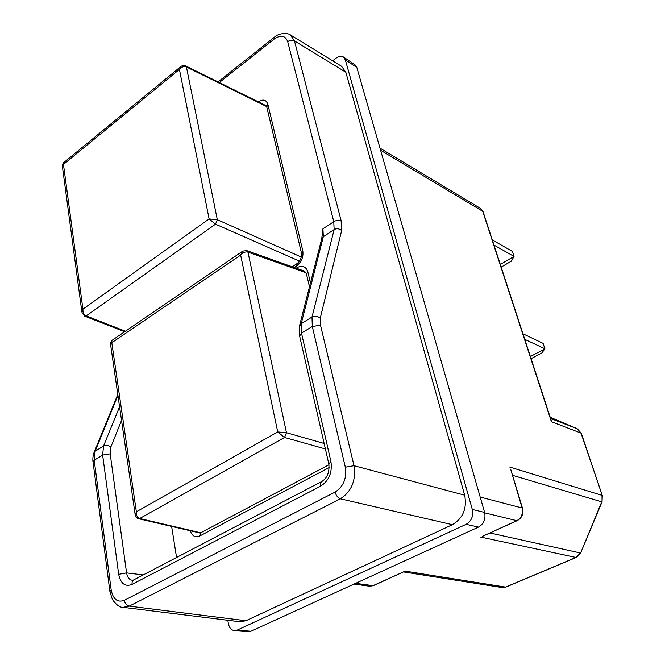 <?xml version="1.0" encoding="UTF-8"?>
<svg xmlns="http://www.w3.org/2000/svg" width="665" height="665" viewBox="0 0 665 665"><rect width="100%" height="100%" fill="white"/><g stroke="black" fill="none" stroke-linecap="round" stroke-linejoin="round"><path stroke-width="1" d="M492.3 239.94L512.374 251.395L514.053 256.416L493.97 245.061M500.304 264.479L514.053 256.416L511.427 261.129L501.169 267.122M530.371 356.548L544.918 348.817L524.751 339.333M522.939 333.772L543.097 343.373L544.918 348.817L541.909 352.924L531.069 358.668M242.301 251.453L111.903 340.438L111.82 342.824L136.358 511.809C136.234 515.525 137.347 517.761 139.708 518.509L138.478 518.7L199.982 533.014M266.141 105.718L185.635 65.868L186.416 66.982C184.039 66.001 181.703 66.816 179.417 69.426L209.109 218.918L82.934 309.175L81.978 312.708L84.729 316.166L86.192 315.908C83.873 314.828 82.784 312.583 82.934 309.175L63.458 164.421L62.294 165.701L81.886 312.051M321.769 238.585L322.949 228.793L323.306 236.723L334.146 229.575C336.764 228.211 339.266 228.536 341.652 230.564L341.112 220.622L294.47 40.914L290.289 34.829L341.611 66.309L345.825 72.236L464.669 495.176C467.121 508.442 463.031 518.284 452.408 524.693L245.917 620.736L239.824 621.758L123.075 607.336L129.243 606.131C126.633 605.524 124.987 603.587 124.297 600.337L335.102 492.075C336.133 495.633 337.895 497.877 340.38 498.817L452.408 524.693M464.669 495.176L354.013 465.708C356.141 480.421 351.594 491.46 340.38 498.817L129.243 606.131L245.917 620.736M171.637 526.447L176.566 557.494M341.652 230.564L320.256 318.169C317.612 316.041 314.861 315.667 312.001 317.047L334.146 229.575L333.764 221.611L287.687 41.637C285.31 35.461 280.829 34.588 274.263 39.011L219.334 82.51M328.768 463.746L299.641 336.074L301.486 333.115L301.228 323.714L312.001 317.047L312.309 326.482L301.486 333.115L330.921 461.477C332.442 472.374 329.075 480.571 320.804 486.073L131.919 584.485C125.037 587.004 120.623 583.621 118.686 574.336L102.634 455.068L94.214 460.23L111.188 589.988C113.092 599.315 117.456 602.764 124.297 600.337M117.929 395.401L95.153 451.219L94.214 460.23L93.042 462.017L109.875 591.243M306.449 273.997L305.36 272.085L303.489 270.788L246.748 250.614L247.954 252.143L286.474 432.715L284.529 437.47L277.721 431.951L240.639 255.111C243.107 252.451 245.543 251.461 247.954 252.143L305.883 272.675M246.657 250.589L242.808 251.112L240.639 255.111L110.448 343.622L135.17 514.627M324.146 443.488L286.474 432.715L277.721 431.951L136.358 511.809L135.244 515.176C135.585 516.796 136.657 517.969 138.478 518.7M125.402 331.22L86.192 315.908L215.502 224.163L209.109 218.918L217.314 219.691L301.312 257.064M299.466 261.154L215.502 224.163L217.314 219.691L186.416 66.982L266.648 106.558M185.577 65.843L185.626 65.86C184.754 65.095 183.224 65.261 181.046 66.367L179.417 69.426L63.458 164.421L63.383 162.875L180.548 66.774M551.152 420.18L551.41 421.693L581.268 433.231M480.18 497.054L522.1 507.985L510.845 469.756M482.225 536.464L516.813 520.67L484.71 512.856M355.609 583.338L373.323 585.699L405.176 571.135L505.749 587.12L502.125 587.561L505.45 587.145L575.99 557.453L480.571 537.054M332.608 60.789L336.349 57.963C338.992 56.076 341.328 55.744 343.364 56.949L354.911 64.68L356.831 67.473L484.602 512.432C485.866 519.049 483.829 523.937 478.501 527.104L250.988 631.226L248.244 631.733L234.413 630.62C231.287 630.137 229.275 627.818 228.394 623.645L227.804 620.27M343.364 56.949L345.285 59.759L472.308 509.44C473.563 516.14 471.502 521.102 466.123 524.319L237.164 630.104L234.413 630.62M328.967 464.76L200.996 532.657L199.758 536.007C195.294 537.835 192.127 536.106 190.248 530.795M325.393 448.958L284.529 437.47L139.708 518.509L200.73 532.79L198.868 532.798M266.017 105.644L266.69 106.674M301.395 252.75L266.765 106.99L267.895 104.405L302.775 250.672C303.656 256.881 301.578 261.977 296.548 265.95L294.196 267.48M258.361 101.778C263.074 98.877 266.258 99.75 267.895 104.405M320.256 318.169L320.513 325.243L354.013 465.708L345.334 467.204C346.931 478.251 343.514 486.547 335.102 492.075M345.334 467.204L312.309 326.482L320.513 325.243M123.092 607.336C119.916 607.594 116.342 604.967 112.377 599.448L109.908 591.509L111.188 589.988M322.949 228.793L334.728 221.071L338.128 220.173L341.112 220.622M296.216 268.203L296.956 267.721C302.267 264.928 305.9 266.332 307.853 271.943L310.472 282.924M329.183 467.553L199.758 536.007M345.825 72.236L294.47 40.914C292.284 39.842 290.023 40.083 287.687 41.637M290.372 34.888C289.724 34.231 287.937 33.682 285.019 33.25C279.583 33.948 276.125 35.203 274.637 37.016L274.263 39.011M299.599 325.542L321.536 239.525L323.306 236.723L301.228 323.714L299.333 326.59L299.549 335.675M93 461.685C93.1 462.699 92.202 457.528 93.94 452.815L95.153 451.219L103.549 446.024L119.575 406.781M110.839 447.063L110.182 453.846L102.634 455.068L103.549 446.024C105.86 444.927 108.287 445.276 110.839 447.063L121.545 420.38M110.182 453.846L126.591 572.906L143.249 574.934M118.686 574.336L126.591 572.906C127.331 577.253 129.218 579.705 132.252 580.279L133.499 580.03M330.921 461.477L328.843 464.07C329.582 472.05 327.346 477.803 322.126 481.327C320.779 482 320.339 483.58 320.804 486.073M321.777 481.51L133.582 579.98L132.227 581.576L131.919 584.485M297.222 268.56L296.956 267.721M309.483 286.79L306.515 274.271L307.853 271.943M296.548 265.95L297.122 263.548C300.306 261.129 301.752 257.629 301.461 253.032L302.775 250.672M354.021 584.07L369.665 586.231L372.865 585.74L405.176 571.135M577.162 428.701L550.204 417.271L577.162 428.701L581.252 433.181L602.29 495.533L602.049 501.892L580.653 552.956M550.595 418.485L577.145 428.692L580.969 432.948L602.29 495.533M509.698 467.046L602.016 495.342L602.049 501.892M512.524 475.3L601.75 501.842L580.645 552.972L576.272 557.445L505.749 587.12M489.947 532.989L580.321 552.964L576.272 557.445M551.41 421.693L482.724 211.295L380.596 150.24M483.089 211.744L480.521 208.419L483.064 211.661L551.21 420.355M517.295 520.629L516.813 520.67C521.51 517.919 523.272 513.688 522.1 507.985L522.507 508.243C523.688 513.837 521.925 517.977 517.22 520.662L482.233 536.472M369.665 586.231L373.406 585.657M522.532 508.318L510.712 469.34M345.285 59.759L356.831 67.473M472.308 509.44L484.602 512.432M466.123 524.319L478.501 527.104M237.164 630.104L250.988 631.226M274.412 37.19L218.062 81.878M117.796 394.453L94.214 452.142M296.889 263.697L292.193 266.773M124.654 331.735L84.729 316.166M111.62 340.63L110.415 343.431M63.175 163.05L62.252 165.386M379.998 148.145L480.521 208.419M403.705 571.958L502.125 587.561"/></g></svg>
